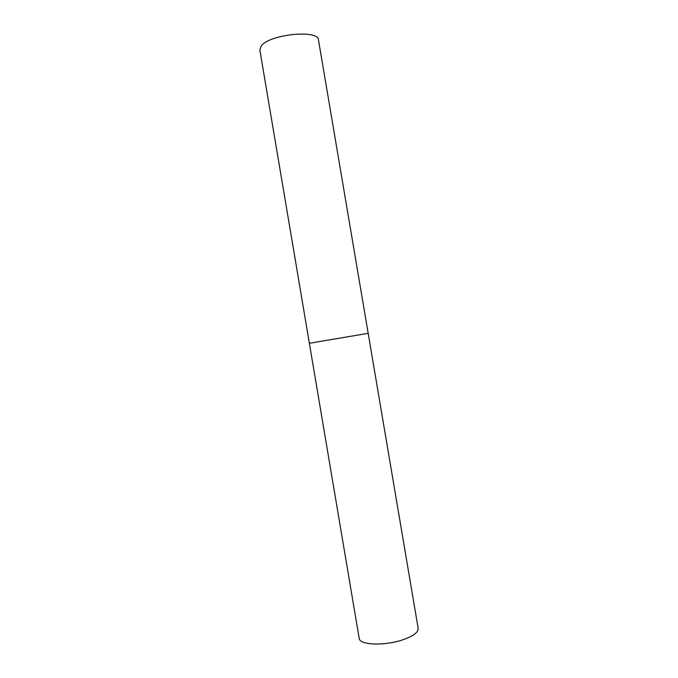 <?xml version="1.0" encoding="UTF-8"?>
<svg xmlns="http://www.w3.org/2000/svg" width="678" height="678" viewBox="0 0 678 678"><rect width="100%" height="100%" fill="white"/><g stroke="black" fill="none" stroke-linecap="round" stroke-linejoin="round"><path stroke-width="1.02" d="M368.179 333.33L309.371 343.271L368.179 333.33L418.173 628.387C418.377 632.438 412.995 636.328 402.029 640.066C383.799 646.142 359.365 644.956 359.187 638.362L259.835 49.909L261.225 45.985C269.293 34.256 318.652 29.247 318.482 39.994L368.179 333.33"/></g></svg>
